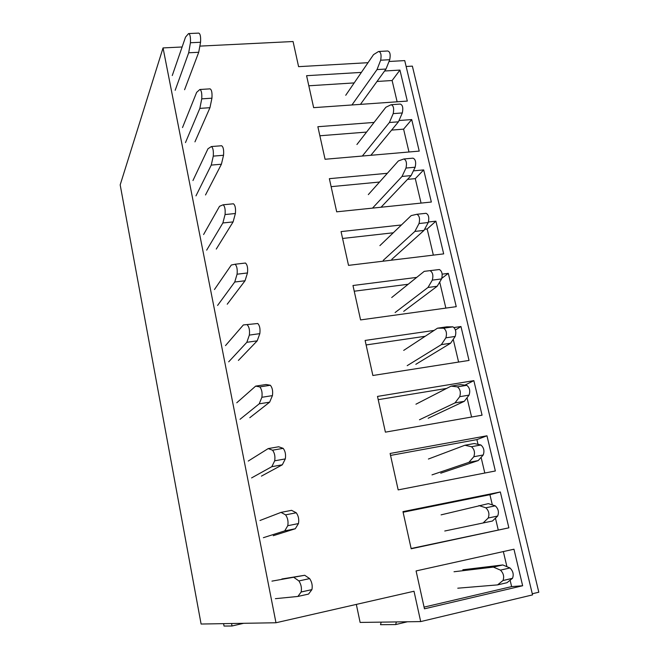<?xml version="1.0" encoding="UTF-8"?>
<svg xmlns="http://www.w3.org/2000/svg" width="659" height="659" viewBox="0 0 659 659"><rect width="100%" height="100%" fill="white"/><g stroke="black" fill="none" stroke-linecap="round" stroke-linejoin="round"><path stroke-width="0.99" d="M532.274 593.767L538.815 592.21L412.369 66.131L406.142 66.493M356.33 604.41L360.119 622.434L420.689 621.585L532.546 594.896L404.725 60.595L389.008 61.493M381.19 622.137L380.515 624.683L395.672 624.567L407.435 621.775M199.85 46.114L293.066 41.525L298.593 66.658L368.019 62.687M182.123 46.987L163.045 47.926L275.981 622.755L201.102 624.032L120.185 184.891L163.045 47.926M420.689 621.585L414.009 591.238L275.981 622.755M522.653 585.752L424.454 608.809L416.084 570.933L513.962 549.211L522.653 585.752L511.623 586.609L510.115 580.217M428.482 221.992L435.896 221.177L443.68 253.88L348.52 265.363L341.057 231.597L401.43 224.966M416.71 277.398L352.977 285.512L360.58 319.912L456.242 306.666L448.318 273.37L442.173 274.152M399 120.531L411.718 119.559L419.223 151.109L325.068 159.264L317.869 126.717L374.081 122.426M413.382 170.87L423.696 169.915L431.34 202.033L336.683 211.827L329.36 178.671L387.36 173.292M486.968 435.788L390.112 453.466L398.168 489.892L495.346 470.979L486.968 435.788L476.91 439.611L390.548 455.427M500.338 491.968L508.872 527.826L411.183 548.774L402.97 511.631L500.338 491.968L489.917 494.695L403.102 512.241M434.1 330.423L365.119 340.439L372.87 375.498L469.035 360.432L460.962 326.518L454.142 327.515M473.846 380.647L482.067 415.186L385.4 432.147L377.5 396.413L473.846 380.647L464.933 385.12M361.379 72.399L306.592 75.694L313.651 107.656L407.32 101.082L399.939 70.085L384.584 71.007M396.356 621.923L395.672 624.567M506.919 566.682L503.344 551.567M511.623 586.609L424.083 607.112M243.608 623.307L232.026 625.992L224.035 626.05L223.59 623.645M232.026 625.992L231.556 623.513M399.939 70.085L392.113 80.513L377.014 81.469M354.188 82.91L308.816 85.785M397.138 101.791L392.113 80.513M408.992 151.99L403.596 129.148L391.619 130.095M366.585 132.08L319.87 135.77M411.718 119.559L403.596 129.148M421.06 203.096L415.285 178.63L407.509 179.372M379.543 182.041L331.123 186.662M423.696 169.915L415.285 178.63M433.35 255.124L427.172 228.986L424.618 229.274M393.283 232.784L342.573 238.467M435.896 221.177L427.172 228.986M445.855 308.107L439.71 282.06M408.193 284.251L354.237 291.22M448.318 273.37L441.901 278.246M458.598 362.063L453.235 339.344M425.179 336.279L366.116 344.945M460.962 326.518L455.435 329.994M471.58 417.032L467.025 397.764M446.662 388.406L378.217 399.675M484.802 473.03L481.103 457.354M478.03 444.364L476.91 439.611M508.872 527.826L411.125 548.51M498.22 529.844L495.461 518.163M492.331 504.901L489.917 494.695M345.736 95.275L373.529 54.631L378.596 51.476C380.91 52.045 381.594 54.961 380.655 60.216L377.022 69.574L386.009 69.038L360.44 104.369M380.655 60.216L389.724 59.705L386.009 69.038M389.724 59.705C390.696 54.458 390.013 51.55 387.657 50.99L379.436 51.435M377.022 69.574L351.947 104.97M172.263 75.546L185.533 37.102L188.573 33.568C190.089 34.07 190.706 37.135 190.426 42.744L188.688 52.786L198.713 52.275L184.586 89.723M190.426 42.744L200.558 42.258L198.713 52.275M200.558 42.258C200.871 36.665 200.254 33.609 198.697 33.107L189.174 33.535M188.688 52.786L175.17 90.308M356.923 144.51L385.844 107.277L391.108 104.715C393.497 105.531 394.197 108.504 393.201 113.62L389.403 122.508L398.44 121.816L370.852 155.302M393.201 113.62L402.319 112.944L398.44 121.816M402.319 112.944C403.349 107.837 402.649 104.88 400.219 104.064L391.767 104.666M389.403 122.508L362.343 156.035M182.51 127.558L196.637 92.384L199.85 89.492C201.432 90.283 202.058 93.405 201.736 98.858L199.85 108.381L209.949 107.697L194.949 141.858M201.736 98.858L211.934 98.191L209.949 107.697M211.934 98.191C212.297 92.754 211.671 89.649 210.04 88.858L200.336 89.467M199.85 108.381L185.476 142.591M368.315 194.619L398.39 160.928L403.852 158.976C406.331 160.055 407.04 163.078 405.985 168.053L402.023 176.447L411.109 175.591L381.042 207.239M405.985 168.053L415.154 167.213L411.109 175.591M415.154 167.213C416.241 162.254 415.524 159.239 413.012 158.16L404.305 158.934M402.023 176.447L372.516 208.12M192.955 180.541L207.972 148.777L211.35 146.562C213.005 147.641 213.648 150.829 213.277 156.117L211.251 165.096L221.408 164.231L205.509 194.957M213.277 156.117L223.541 155.269L221.408 164.231M223.541 155.269C223.953 149.988 223.31 146.817 221.605 145.746L211.712 146.529M211.251 165.096L195.978 195.855M379.905 245.618L411.183 215.608L416.85 214.282C419.412 215.641 420.137 218.73 419.025 223.541L414.882 231.424L424.017 230.395L391.808 259.325M419.025 223.541L428.243 222.528L424.017 230.395M428.243 222.528C429.388 217.725 428.663 214.645 426.06 213.302L417.073 214.257M414.882 231.424L383.25 260.354M203.598 234.522L219.529 206.308L223.088 204.801C224.826 206.185 225.477 209.438 225.057 214.554L222.874 222.964L233.097 221.91L216.267 249.069M225.057 214.554L235.395 213.508L233.097 221.91M235.395 213.508C235.856 208.409 235.197 205.163 233.418 203.788L223.31 204.776M222.874 222.964L206.679 250.132M391.701 297.53L424.223 271.351L439.364 269.523C442.049 271.154 442.79 274.284 441.588 278.93L437.172 286.27L403.712 311.353M424.223 271.351L439.364 269.523M430.096 270.684C432.749 272.324 433.49 275.47 432.312 280.124L427.988 287.472L437.172 286.27M427.988 287.472L395.112 312.539M214.447 289.532L231.317 265.025L235.074 264.243C236.886 265.939 237.553 269.259 237.075 274.202L234.736 282.019L245.033 280.767L227.231 304.211M237.075 274.202L247.479 272.958L245.033 280.767M247.479 272.958C247.998 268.032 247.323 264.72 245.461 263.032L235.139 264.234M234.736 282.019L217.585 305.447M403.712 350.39L437.51 328.182L446.728 326.848L452.922 326.848C455.707 328.775 456.465 331.971 455.196 336.444L450.591 343.232L415.829 364.32M437.51 328.182L443.614 328.198L452.922 326.848M443.614 328.198C446.357 330.134 447.107 333.347 445.871 337.828L441.357 344.624L450.591 343.232M441.357 344.624L407.188 365.663M225.502 345.604L243.36 324.945L257.768 323.511C259.704 325.53 260.396 328.907 259.827 333.643L257.208 340.843L238.41 360.415M243.36 324.945L257.768 323.511M247.306 324.928C249.201 326.963 249.885 330.348 249.349 335.093L246.845 342.301L257.208 340.843M246.845 342.301L228.698 361.824M415.944 404.206L451.069 386.133L460.336 384.609L466.761 385.326C469.636 387.558 470.411 390.82 469.076 395.112L464.274 401.323L428.169 418.259M451.069 386.133L457.395 386.866L466.761 385.326M457.395 386.866C460.237 389.115 461.003 392.385 459.702 396.693L454.99 402.904L464.274 401.323M454.99 402.904L419.486 419.767M236.77 402.773L255.651 386.125L266.063 384.518L270.33 385.268C272.356 387.624 273.057 391.075 272.431 395.614L269.638 402.171L249.802 417.707M255.651 386.125L259.794 386.899L270.33 385.268M259.794 386.899C261.771 389.271 262.471 392.731 261.887 397.286L259.209 403.835L269.638 402.171M259.209 403.835L240.033 419.305M428.408 459.026L464.892 445.245L474.216 443.532L480.872 444.982C483.846 447.527 484.637 450.855 483.236 454.965L478.228 460.575L440.739 473.195M464.892 445.245L471.457 446.72L480.872 444.982M471.457 446.72C474.398 449.281 475.18 452.626 473.813 456.745L468.895 462.354L478.228 460.575M468.895 462.354L432.007 474.875M248.262 461.053L268.197 448.59L278.675 446.769L283.156 448.342C285.273 451.053 285.99 454.578 285.306 458.911L282.332 464.793L261.417 476.127M268.197 448.59L272.554 450.196L283.156 448.342M272.554 450.196C274.622 452.931 275.33 456.465 274.688 460.806L271.829 466.679L282.332 464.793M271.829 466.679L251.581 477.915M441.093 514.86L488.368 503.633L495.271 505.848C498.352 508.723 499.151 512.117 497.685 516.038L492.462 521.022L444.767 531.006M479.002 505.552L485.807 507.801L495.271 505.848M485.807 507.801C488.846 510.692 489.645 514.102 488.212 518.023L483.08 523.007M259.976 520.495L281.014 512.389L291.566 510.338L296.262 512.776C298.469 515.857 299.202 519.457 298.461 523.567L295.298 528.749L273.263 535.701M281.014 512.389L285.586 514.86L296.262 512.776M285.586 514.86C287.744 517.966 288.477 521.574 287.769 525.701L284.729 530.874L295.298 528.749M284.729 530.874L263.369 537.695M454.026 571.748L493.393 567.086L502.809 564.952L509.967 567.967C513.097 571.065 513.938 574.508 512.513 578.297L502.982 580.505C504.382 576.707 503.542 573.256 500.453 570.134L509.967 567.967M493.393 567.086L500.453 570.134M497.561 584.895L502.908 580.579L512.43 578.371L506.993 582.704L497.561 584.895L457.766 588.199M462.832 569.771L502.809 564.952M271.936 581.131L304.73 575.274L309.656 578.61C311.938 582.012 312.687 585.686 311.921 589.607L301.163 591.98C301.888 588.05 301.138 584.368 298.906 580.941L309.656 578.61M294.112 577.564L298.906 580.941M297.901 596.444L301.138 592.013L311.896 589.64L308.544 594.089L297.901 596.444L275.396 598.677M281.871 578.989L304.73 575.274M432.312 280.124L441.588 278.93M445.871 337.828L455.196 336.444M249.349 335.093L259.827 333.643M459.702 396.693L469.076 395.112M261.887 397.286L272.431 395.614M473.813 456.745L483.236 454.965M274.688 460.806L285.306 458.911M488.212 518.023L497.685 516.038M287.769 525.701L298.461 523.567"/></g></svg>
